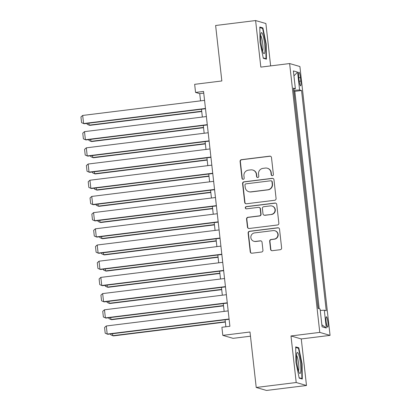 <?xml version="1.0" encoding="UTF-8"?>
<svg xmlns="http://www.w3.org/2000/svg" width="411" height="411" viewBox="0 0 411 411"><rect width="100%" height="100%" fill="white"/><g stroke="black" fill="none" stroke-linecap="round" stroke-linejoin="round"><path stroke-width="0.62" d="M272.406 175.697A1.12 1.105 -73.8 0 0 273.382 174.449L271.486 157.557A1.603 1.577 -73.8 0 0 269.739 156.159L241.478 159.658A1.603 1.577 -73.8 0 0 240.086 161.441L241.981 178.333A1.12 1.105 -73.8 0 0 243.204 179.309A1.12 1.105 -73.8 0 0 244.18 178.061L243.934 175.877A5.132 5.05 -73.8 0 1 248.388 170.164L250.741 169.877A5.132 5.05 -73.8 0 1 256.336 174.341L256.582 176.525A1.12 1.105 -73.8 0 0 257.805 177.506A1.12 1.105 -73.8 0 0 258.781 176.252L258.534 174.069A5.132 5.05 -73.8 0 1 262.989 168.361L265.347 168.068A5.132 5.05 -73.8 0 1 270.941 172.533L271.183 174.721A1.12 1.105 -73.8 0 0 272.406 175.697M327.911 322.219A5.23 0.853 82.9 0 0 326.38 316.773A5.23 0.853 82.9 0 0 326.134 321.705A5.23 0.853 82.9 0 0 327.665 327.151A5.23 0.853 82.9 0 0 327.911 322.219M270.556 249.302A1.603 1.577 -73.8 0 0 272.303 250.695L280.235 249.713A1.603 1.577 -73.8 0 0 281.622 247.931L279.521 229.174A1.603 1.577 -73.8 0 0 277.774 227.776L249.513 231.275A1.603 1.577 -73.8 0 0 248.121 233.058L250.222 251.82A1.603 1.577 -73.8 0 0 251.974 253.212L261.55 252.025A1.603 1.577 -73.8 0 0 262.942 250.242L262.043 242.218A1.603 1.577 -73.8 0 0 260.291 240.82L255.544 241.406A4.29 4.223 -73.8 0 1 250.854 236.818A4.29 4.223 -73.8 0 1 254.589 232.903L273.197 230.602A4.29 4.223 -73.8 0 1 277.882 235.19A4.29 4.223 -73.8 0 1 274.147 239.104L271.049 239.49A1.603 1.577 -73.8 0 0 269.657 241.272L270.556 249.302L270.834 249.379A1.603 1.577 -73.8 0 0 271.82 250.679M270.638 65.899L265.886 23.53L255.606 20.55L215.621 25.497L221.842 80.967L194.65 84.332L195.559 92.429L203.558 91.442L229.898 326.277L221.899 327.264L222.808 335.366L233.088 338.345L250.469 336.193M296.208 382.518L306.488 385.503L301.268 338.941L290.988 335.957L296.208 382.518L256.223 387.47L250.001 332.001L222.808 335.366M290.988 335.957L319.779 332.396L289.621 63.551L299.902 66.531L330.059 335.376L319.779 332.396M255.606 20.55L260.831 67.111L289.621 63.551M274.687 200.275A1.603 1.577 -73.8 0 0 276.079 198.492L273.978 179.735A1.603 1.577 -73.8 0 0 272.226 178.338L243.964 181.837A1.603 1.577 -73.8 0 0 242.572 183.619L244.679 202.376A1.603 1.577 -73.8 0 0 246.425 203.774L274.687 200.275M276.747 204.452L278.853 223.214A1.603 1.577 -73.8 0 1 277.461 224.997L249.2 228.49A1.603 1.577 -73.8 0 1 247.453 227.098L246.549 219.068A1.603 1.577 -73.8 0 1 247.941 217.285L259.403 215.867A1.603 1.577 -73.8 0 0 260.795 214.085L260.199 208.757A1.603 1.577 -73.8 0 0 258.452 207.36L246.518 208.839A1.12 1.105 -73.8 0 1 245.29 207.637A1.12 1.105 -73.8 0 1 246.266 206.615L275 203.06A1.603 1.577 -73.8 0 1 276.747 204.452M306.488 385.503L266.503 390.45L256.223 387.47M318.278 308.456L317.374 301.628M316.645 295.093L315.561 285.434M314.826 278.899L313.742 269.241M313.007 262.701L311.923 253.042M311.194 246.508L310.11 236.849M309.375 230.314L308.291 220.65M307.562 214.116L306.478 204.457M305.743 197.922L304.659 188.264M303.924 181.724L302.84 172.065M302.111 165.53L301.027 155.872M300.292 149.332L299.208 139.673M298.478 133.138L297.394 123.48M296.66 116.945L295.571 107.225M298.71 76.996L299.11 80.561A5.066 0.827 82.9 0 0 300.595 85.837A5.066 0.827 82.9 0 0 300.831 81.059L300.431 77.494A5.066 0.827 82.9 0 0 298.951 72.223A5.066 0.827 82.9 0 0 298.71 76.996M320.246 310.459L324.305 310.207L326.252 310.767L301.546 90.512L299.598 89.947L293.675 90.317M324.305 310.207L326.303 328.019L322.08 326.796L320.082 308.98L318.135 308.414L293.428 88.154L295.375 88.719L293.377 70.908L297.6 72.131L299.598 89.947M319.208 308.728L294.826 91.34L293.896 91.072L294.841 100.746M301.268 338.941L330.059 335.376M195.559 92.429L199.725 93.641L200.537 100.859M201.477 109.239L202.351 117.053M203.291 125.437L204.169 133.251M205.11 141.631L205.988 149.445M206.928 157.824L207.802 165.638M208.742 174.023L209.62 181.837M210.56 190.216L211.434 198.03M212.374 206.414L213.252 214.229M214.193 222.608L215.071 230.422M216.011 238.806L216.885 246.621M217.825 255L218.703 262.814M219.644 271.193L220.517 279.007M221.457 287.392L222.336 295.206M223.276 303.585L224.154 311.399M225.094 319.784L225.875 326.776M203.748 93.143L199.725 93.641M294.826 91.34L301.546 90.512M293.536 89.11L295.375 88.719M293.937 75.886L297.6 72.131M326.303 328.019L321.854 324.772M260.014 42.199L263.312 58.275L266.41 59.174L266.205 43.992L262.906 27.917L259.809 27.018L260.014 42.199M302.291 379.034L302.085 363.853L298.782 347.778L295.689 346.879L295.894 362.06L299.193 378.135L302.291 379.034M261.447 28.097L262.906 27.917M265.789 44.044L266.205 43.992M297.328 347.958L298.782 347.778M301.669 363.905L302.085 363.853M272.113 175.692A1.12 1.105 -73.8 0 1 271.46 174.798L271.219 172.615A5.132 5.05 -73.8 0 0 267.623 168.31L267.345 168.227M252.744 170.036L253.022 170.113A5.132 5.05 -73.8 0 1 256.618 174.423L256.86 176.607A1.12 1.105 -73.8 0 0 257.512 177.501M270.5 156.257A1.603 1.577 -73.8 0 0 270.017 156.242L241.755 159.74A1.603 1.577 -73.8 0 0 240.363 161.523L242.259 178.415A1.12 1.105 -73.8 0 0 242.911 179.304M272.991 178.436A1.603 1.577 -73.8 0 0 272.503 178.42L244.242 181.914A1.603 1.577 -73.8 0 0 242.855 183.702L244.956 202.459A1.603 1.577 -73.8 0 0 245.942 203.758M271.974 181.754A1.12 1.105 -73.8 0 0 270.751 180.778L245.942 183.845A1.12 1.105 -73.8 0 0 244.971 185.094L245.228 187.401A5.132 5.05 -73.8 0 0 250.823 191.865L267.777 189.769A5.132 5.05 -73.8 0 0 272.231 184.061L271.974 181.754L272.252 181.837A1.12 1.105 -73.8 0 0 271.466 180.891L271.188 180.814M248.825 191.706L249.102 191.788A5.132 5.05 -73.8 0 0 251.1 191.947L250.823 191.865M272.252 181.837L272.508 184.138A5.132 5.05 -73.8 0 1 268.054 189.846L251.1 191.947M259.074 207.411L259.351 207.493A1.603 1.577 -73.8 0 1 260.476 208.839L261.072 214.162A1.603 1.577 -73.8 0 1 259.68 215.95L248.218 217.368A1.603 1.577 -73.8 0 0 246.831 219.15L247.73 227.18A1.603 1.577 -73.8 0 0 248.717 228.475M275.76 203.152A1.603 1.577 -73.8 0 0 275.278 203.137L246.543 206.692A1.12 1.105 -73.8 0 0 246.22 208.834M271.296 214.393A4.29 4.223 -73.8 0 0 272.015 206.024A4.29 4.223 -73.8 0 0 270.346 205.89L263.79 206.702A1.603 1.577 -73.8 0 0 262.398 208.485L262.994 213.812A1.603 1.577 -73.8 0 0 264.741 215.205L271.573 214.475A4.29 4.223 -73.8 0 0 272.293 206.106L272.015 206.024M264.119 215.159L264.396 215.236A1.603 1.577 -73.8 0 0 265.018 215.287L264.741 215.205M271.573 214.475L265.018 215.287M274.867 230.735L275.144 230.812A4.29 4.223 -73.8 0 1 274.425 239.187L271.327 239.572A1.603 1.577 -73.8 0 0 269.935 241.355L270.834 249.379M253.87 241.272L254.147 241.355A4.29 4.223 -73.8 0 0 255.822 241.488L255.544 241.406M261.057 240.918A1.603 1.577 -73.8 0 0 260.569 240.903L255.822 241.488M278.535 227.874A1.603 1.577 -73.8 0 0 278.052 227.858L249.79 231.357A1.603 1.577 -73.8 0 0 248.398 233.14L250.505 251.897A1.603 1.577 -73.8 0 0 251.491 253.197M201.698 111.222L89.141 125.155L89.834 125.355L201.729 111.509M88.92 123.166L89.141 125.155L87.137 124.256L87.04 123.403M205.464 108.458L83.587 123.541L84.281 123.742L205.495 108.74M204.555 100.361L82.678 115.445L83.587 123.541L81.578 122.642L80.941 116.976L82.678 115.445M264.597 43.658A10.619 1.731 82.9 0 0 261.047 33.101A10.619 1.731 82.9 0 0 260.985 42.61A10.619 1.731 82.9 0 0 263.549 53.291A10.619 1.731 82.9 0 0 264.597 43.658M262.588 51.046A8.04 1.31 82.9 0 0 262.701 43.71A8.04 1.31 82.9 0 0 260.666 35.51M259.819 27.624L262.593 28.426L265.789 44.003L265.989 58.711L263.24 57.915M265.172 58.814L265.989 58.711M298.55 354.143A10.619 1.731 82.9 0 0 296.927 352.962A10.619 1.731 82.9 0 0 296.773 361.618A10.619 1.731 82.9 0 0 298.787 371.852A10.619 1.731 82.9 0 0 299.424 373.152A10.619 1.731 82.9 0 0 300.78 367.311A10.619 1.731 82.9 0 0 298.55 354.143M298.468 370.907A8.04 1.31 82.9 0 0 298.669 364.459A8.04 1.31 82.9 0 0 297.117 356.471A8.04 1.31 82.9 0 0 296.547 355.371M301.052 378.675L301.864 378.572L299.121 377.776M295.694 347.485L298.468 348.287L301.669 363.869L301.864 378.572M203.517 127.42L90.959 141.348L91.653 141.548L203.548 127.703M90.739 139.365L90.959 141.348L88.951 140.449L88.853 139.596M205.33 143.614L92.773 157.541L93.472 157.747L205.366 143.896M92.552 155.558L92.773 157.541L90.769 156.648L90.672 155.795M207.149 159.812L94.592 173.74L95.285 173.94L207.18 160.095M94.371 171.757L94.592 173.74L92.583 172.841L92.49 171.988M208.968 176.006L96.41 189.933L97.104 190.134L208.999 176.288M96.184 187.95L96.41 189.933L94.402 189.039L94.304 188.181M207.283 124.656L85.401 139.735L86.094 139.94L207.314 124.939M206.373 116.554L84.491 131.638L85.401 139.735L83.397 138.841L82.76 133.169L84.491 131.638M209.096 140.85L87.219 155.933L87.913 156.134L209.132 141.132M208.192 132.753L86.31 147.837L87.219 155.933L85.211 155.034L84.574 149.368L86.31 147.837M210.915 157.043L89.033 172.127L89.732 172.327L210.946 157.331M210.006 148.946L88.129 164.03L89.033 172.127L87.029 171.233L86.392 165.561L88.129 164.03M212.734 173.242L90.852 188.325L91.545 188.526L212.764 173.524M211.824 165.145L89.942 180.224L90.852 188.325L88.843 187.426L88.211 181.76L89.942 180.224M210.781 192.204L98.224 206.132L98.917 206.332L210.812 192.487M98.003 204.144L98.224 206.132L96.22 205.233L96.123 204.38M214.547 189.435L92.67 204.519L93.364 204.719L214.578 189.718M213.638 181.338L91.761 196.422L92.67 204.519L90.661 203.62L90.024 197.953L91.761 196.422M212.6 208.398L100.043 222.325L100.736 222.526L212.631 208.68M99.822 220.342L100.043 222.325L98.034 221.431L97.936 220.573M216.366 205.634L94.484 220.712L95.177 220.918L216.397 205.916M215.456 197.532L93.574 212.615L94.484 220.712L92.48 219.818L91.843 214.146L93.574 212.615M214.414 224.591L101.856 238.524L102.555 238.724L214.444 224.879M101.635 236.536L101.856 238.524L99.852 237.625L99.755 236.772M218.179 221.827L96.302 236.911L96.996 237.111L218.215 222.11M217.275 213.73L95.393 228.814L96.302 236.911L94.294 236.012L93.657 230.345L95.393 228.814M216.232 240.789L103.675 254.717L104.368 254.918L216.263 241.072M103.454 252.734L103.675 254.717L101.666 253.818L101.574 252.965M219.998 238.02L98.116 253.104L98.815 253.304L220.029 238.308M219.089 229.924L97.212 245.007L98.116 253.104L96.112 252.21L95.475 246.538L97.212 245.007M218.051 256.983L105.493 270.911L106.187 271.116L218.082 257.265M105.267 268.928L105.493 270.911L103.485 270.017L103.387 269.159M219.864 273.181L107.307 287.109L108.001 287.31L219.895 273.464M107.086 285.126L107.307 287.109L105.303 286.21L105.206 285.357M221.683 289.375L109.126 303.303L109.819 303.503L221.714 289.657M108.905 301.32L109.126 303.303L107.117 302.409L107.019 301.551M223.497 305.568L110.939 319.501L111.638 319.701L223.527 305.856M110.718 317.513L110.939 319.501L108.936 318.602L108.838 317.749M225.315 321.767L112.758 335.695L113.451 335.895L225.346 322.049M112.537 333.711L112.758 335.695L110.749 334.795L110.657 333.943M221.817 254.219L99.935 269.303L100.628 269.503L221.848 254.501M220.907 246.122L99.025 261.201L99.935 269.303L97.926 268.404L97.294 262.737L99.025 261.201M223.63 270.412L101.753 285.496L102.447 285.696L223.661 270.695M222.721 262.316L100.844 277.399L101.753 285.496L99.745 284.597L99.108 278.93L100.844 277.399M225.449 286.611L103.567 301.689L104.26 301.895L225.48 286.893M224.54 278.514L102.658 293.593L103.567 301.689L101.563 300.795L100.926 295.129L102.658 293.593M227.262 302.804L105.386 317.888L106.079 318.088L227.298 303.087M226.358 294.708L104.476 309.791L105.386 317.888L103.377 316.989L102.74 311.322L104.476 309.791M229.081 319.003L107.199 334.081L107.898 334.287L229.112 319.285M228.172 310.901L106.295 325.985L107.199 334.081L105.195 333.187L104.558 327.516L106.295 325.985M298.787 77.7L300.431 77.494M299.198 81.26L300.831 81.059M271.219 172.615L270.941 172.533M256.86 176.607L256.582 176.525M256.618 174.423L256.336 174.341M242.259 178.415L241.981 178.333M240.363 161.523L240.086 161.441M241.755 159.74L241.478 159.658M270.017 156.242L269.739 156.159M271.46 174.798L271.183 174.721M244.956 202.459L244.679 202.376M242.855 183.702L242.572 183.619M244.242 181.914L243.964 181.837M272.503 178.42L272.226 178.338M268.054 189.846L267.777 189.769M272.508 184.138L272.231 184.061M247.73 227.18L247.453 227.098M246.831 219.15L246.549 219.068M248.218 217.368L247.941 217.285M259.68 215.95L259.403 215.867M261.072 214.162L260.795 214.085M260.476 208.839L260.199 208.757M246.543 206.692L246.266 206.615M275.278 203.137L275 203.06M269.935 241.355L269.657 241.272M271.327 239.572L271.049 239.49M274.425 239.187L274.147 239.104M260.569 240.903L260.291 240.82M250.505 251.897L250.222 251.82M248.398 233.14L248.121 233.058M249.79 231.357L249.513 231.275M278.052 227.858L277.774 227.776"/></g></svg>
